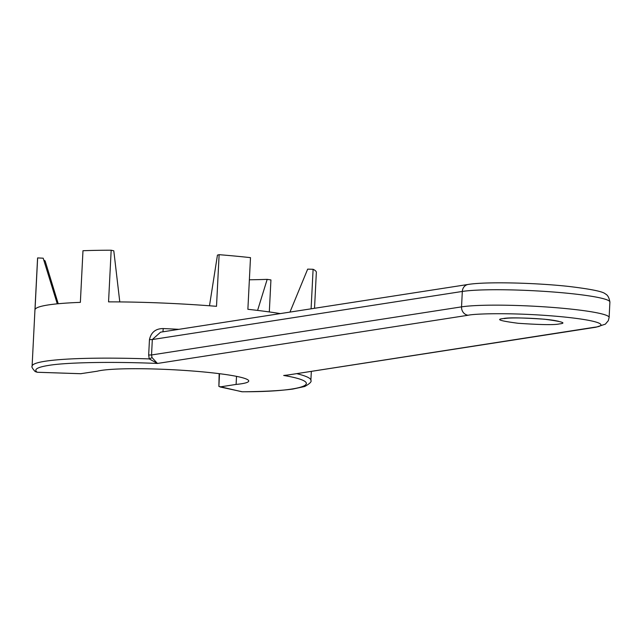 <?xml version="1.0" encoding="UTF-8"?>
<svg xmlns="http://www.w3.org/2000/svg" width="642" height="642" viewBox="0 0 642 642"><rect width="100%" height="100%" fill="white"/><g stroke="black" fill="none" stroke-linecap="round" stroke-linejoin="round"><path stroke-width="0.96" d="M178.933 329.33A139.571 13.378 -177.1 0 0 163.253 328.56C155.709 328.568 151.111 332.251 149.458 339.61L148.671 355.026L149.249 358.91A139.571 13.378 -177.1 0 0 45.237 361.229A139.571 13.378 -177.1 0 0 32.1 366.189L37.565 258.269A139.571 13.378 2.9 0 1 37.637 257.907L35.021 309.556A139.571 13.378 2.9 0 1 48.086 304.966A139.571 13.378 2.9 0 1 80.362 302.366L82.978 250.725A139.571 13.378 2.9 0 1 111.17 250.22L108.554 301.868A139.571 13.378 2.9 0 1 216.506 306.322L219.123 254.681A139.571 13.378 2.9 0 1 250.492 257.643L247.876 309.292A139.571 13.378 2.9 0 1 280.329 313.593M311.097 308.818L313.103 269.287A139.571 13.378 2.9 0 1 316.346 272.393L314.532 308.288M269.311 311.94L270.932 279.936L267.184 279.358A134.001 12.84 2.9 0 1 249.369 279.784M288.178 374.968L283.684 375.466C327.741 382.817 304.188 391.965 242.227 391.756L219.981 386.925L236.104 384.43A77.538 7.431 -177.1 0 0 241.432 383.772A77.538 7.431 -177.1 0 0 248.735 381.027A77.538 7.431 -177.1 0 0 188.291 370.691A77.538 7.431 -177.1 0 0 101.155 370.426A77.538 7.431 -177.1 0 0 97.223 371.212L80.723 373.7M257.586 310.415L267.184 279.358M289.959 312.1L307.67 269.134L313.103 269.287M209.493 305.777L217.445 255.107L219.123 254.681M111.17 250.22L113.795 250.821L119.789 301.909M37.637 257.907L43.199 258.204L57.282 303.827M58.221 303.738L45.133 260.933A134.001 12.84 2.9 0 1 43.696 259.825M219.163 373.652L218.874 386.412L241.601 391.692A3.876 3.338 102.3 0 0 242.227 391.756L242.684 391.756M236.513 376.364L236.104 384.43M285.642 375.361L594.412 327.26A7.752 7.006 81.2 0 0 595.993 327.211L285.666 375.353M32.1 366.189C31.426 366.759 32.445 368.548 35.141 371.549L37.188 372.248C33.48 369.487 37.26 367.216 48.551 365.418C66.439 362.361 112.567 361.518 157.434 363.452L152.002 357.538L151.544 354.962L461.542 306.868A7.752 7.006 81.2 0 0 468.162 315.246C474.269 313.665 513.704 312.285 560.827 316.667C607.147 321.177 605.591 326.16 594.412 327.26M468.162 315.246L157.434 363.452L149.249 358.91A3.876 0.594 -20.2 0 0 152.002 357.538M163.253 328.56L162.924 331.81M595.993 327.211L605.35 324.154L608.303 320.679L609.122 317.469A77.538 7.431 -177.1 0 0 548.677 307.133A77.538 7.431 -177.1 0 0 461.542 306.868L462.32 291.452A7.752 7.006 81.2 0 1 468.146 284.454L160.58 332.171L152.323 339.546L149.458 339.61M311.338 371.373L310.88 380.305A139.571 13.378 -177.1 0 0 296.7 373.644M37.324 372.248A3.876 0.682 -88.1 0 1 37.252 372.264A3.876 0.682 -88.1 0 1 37.188 372.248L81.109 373.716M503.232 318.584C495.431 319.395 500.407 320.96 518.158 323.287C541.005 324.828 554.736 325.037 559.342 323.921C567.151 323.111 562.175 321.538 544.416 319.21C521.577 317.678 507.846 317.469 503.232 318.584M218.874 386.412L219.516 373.7M148.671 355.026L151.544 354.962L152.323 339.546L462.32 291.452A77.538 7.431 2.9 0 1 549.456 291.717A77.538 7.431 2.9 0 1 609.9 302.053L609.122 317.469M80.916 373.724L37.252 372.264L35.141 371.549M504.275 318.592L504.813 318.536C511.064 317.044 549.849 318.496 558.668 321.449L558.002 321.088M241.601 391.692L242.451 391.78C264.191 391.58 281.003 390.665 292.904 389.044L304.741 386.492C309.837 383.651 311.884 381.589 310.88 380.305M468.146 284.454C485.288 281.581 534.345 282.673 568.692 286.428C590.969 289.093 603.183 291.588 605.342 293.916C607.629 294.919 609.154 297.631 609.9 302.053"/></g></svg>
